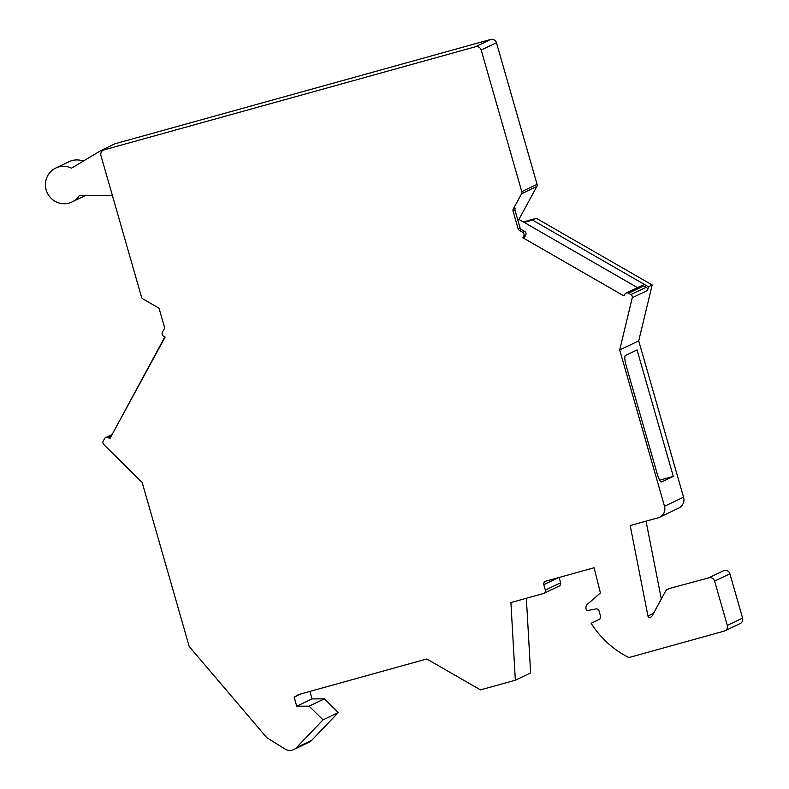 <?xml version="1.0" encoding="UTF-8"?>
<svg xmlns="http://www.w3.org/2000/svg" width="789" height="789" viewBox="0 0 789 789"><rect width="100%" height="100%" fill="white"/><g stroke="black" fill="none" stroke-linecap="round" stroke-linejoin="round"><path stroke-width="1.18" d="M164.862 336.913L113.586 431.79M647.542 290.431L632.255 297.739A2.821 2.752 -115.6 0 0 630.894 294.593L646.181 287.285A2.821 2.752 64.4 0 1 647.542 290.431L648.42 286.762L532.575 220.101L524.202 222.429L637.512 287.63M630.894 294.593L628.547 293.232A2.821 2.752 -115.6 0 0 626.002 293.123L641.279 285.815A2.821 2.752 64.4 0 1 643.824 285.924L646.181 287.285M659.801 480.136L673.313 476.378L637.048 349.912L625.401 355.494A9.409 2.051 74.5 0 0 626.111 365.425L657.198 473.824A9.409 2.051 -105.5 0 0 661.586 481.98A9.409 2.051 -105.5 0 0 661.665 481.951L673.313 476.378M683.55 497.169L664.516 506.272A9.409 9.172 64.4 0 1 659.722 517.209L678.767 508.106A9.409 9.172 64.4 0 0 683.55 497.169L638.725 340.858L652.178 284.967L648.42 286.762M652.178 284.967L536.333 218.306L532.575 220.101M536.333 218.306L523.314 221.926M112.344 195.347L79.354 195.465A18.808 18.344 64.4 0 1 47.31 192.94A18.808 18.344 64.4 0 1 71.523 168.156L101.594 150.166L106.012 148.943L104.079 149.871A4.704 4.586 64.4 0 0 103.349 150.147L105.282 149.22A4.704 4.586 64.4 0 1 106.012 148.943M526.362 598.269L530.622 672.909L515.345 680.217L510.907 602.559L543.463 593.515A2.821 2.752 -115.6 0 0 545.337 590.073L543.789 584.649A2.821 2.752 64.4 0 1 545.663 581.207L594.107 567.755L600.409 592.943L587.48 604.226A4.704 4.586 -115.6 0 0 586.099 609.029L586.572 610.676L595.873 608.96A2.821 2.752 64.4 0 1 599.068 610.992L600.557 616.17A2.821 2.752 64.4 0 1 599.127 619.444L591.148 623.3A94.039 91.702 64.4 0 0 628.064 657.148A4.704 4.586 64.4 0 0 630.441 657.138L724.174 631.111A4.704 4.586 64.4 0 0 727.3 625.371L714.607 581.108A4.704 4.586 -115.6 0 0 708.897 577.824L669.782 588.377A4.704 4.586 -115.6 0 0 669.052 588.653L667.543 589.373A4.704 4.586 -115.6 0 0 665.531 591.286L652.355 615.489A4.704 4.586 -115.6 0 1 650.018 617.55A1.884 1.834 64.4 0 1 647.956 616.022L653.519 613.369M669.782 588.377L708.897 577.824M293.784 749.55L309.061 742.242A9.409 9.172 64.4 0 0 311.675 740.358L296.388 747.666A9.409 9.172 64.4 0 1 285.026 749.027L266.79 737.676L189.212 646.516L142.188 482.533L103.734 444.473A2.821 2.752 -115.6 0 1 103.221 441.09L104.503 438.723A2.821 2.752 64.4 0 1 108.261 437.688L109.878 438.615L165.138 337.071L163.52 336.144A2.821 2.752 -115.6 0 1 162.426 332.307L164.171 329.082A2.821 2.752 -115.6 0 0 164.408 326.952L159.348 309.327A2.821 2.752 -115.6 0 0 158.027 307.621L142.878 298.913A2.821 2.752 64.4 0 1 141.556 297.216L100.953 155.611A4.704 4.586 64.4 0 1 103.349 150.147M513.284 208.996L515.217 208.069A2.821 2.752 -115.6 0 0 514.99 210.199L513.057 211.127A2.821 2.752 -115.6 0 1 513.284 208.996L521.559 193.778A2.821 2.752 64.4 0 0 521.785 191.648L481.182 50.052A4.704 4.586 64.4 0 0 475.471 46.758L104.079 149.871M626.002 293.123A2.821 2.752 -115.6 0 0 624.799 294.277L623.912 295.905L522.86 237.755L523.738 236.138A2.821 2.752 64.4 0 0 522.643 232.301L519.438 230.457A2.821 2.752 64.4 0 1 518.107 228.751L513.057 211.127M519.438 230.457L521.371 229.53A2.821 2.752 64.4 0 1 520.04 227.834L514.99 210.199M521.371 229.53L524.577 231.374A2.821 2.752 64.4 0 1 525.681 235.211L524.793 236.828L522.86 237.755M650.659 617.245L650.018 617.55M668.283 589.097A4.704 4.586 -115.6 0 0 667.543 589.373M101.594 150.166L114.938 143.785L490.748 39.45A4.704 4.586 64.4 0 1 496.468 42.734L537.072 184.34A2.821 2.752 64.4 0 1 536.845 186.47L518.925 219.391L517.781 219.944M85.666 195.435A18.808 18.344 64.4 0 1 85.311 195.613L71.967 201.994M55.743 168.057L69.087 161.676A18.808 18.344 64.4 0 1 83.309 161.104M311.675 740.358L338.274 712.575L322.997 719.884L309.13 706.165L296.733 706.214L294.139 697.18L298.459 694.596L426.77 658.973L480.501 689.892L515.345 680.217M296.388 747.666L322.997 719.884M338.274 712.575L324.417 698.857L309.13 706.165M324.417 698.857L312.01 698.906L296.733 706.214M312.01 698.906L309.87 691.43M301.043 693.876L294.139 697.18M543.907 593.348L559.184 586.04A2.821 2.752 -115.6 0 0 560.624 582.765L559.105 577.469M710.021 577.203L723.444 570.782A4.704 4.586 64.4 0 1 729.894 573.8L742.587 618.063A4.704 4.586 64.4 0 1 740.19 623.537L724.913 630.845M632.255 297.739L619.69 349.961L638.725 340.858M659.722 517.209A9.409 9.172 64.4 0 1 658.263 517.762L630.194 525.553L647.956 616.022M664.516 506.272L619.69 349.961M518.925 219.391L524.202 222.429M646.043 521.154L661.33 598.999M518.107 228.751L520.04 227.834M522.643 232.301L524.577 231.374M523.738 236.138L525.681 235.211M536.845 186.47L521.559 193.778M521.785 191.648L537.072 184.34M496.468 42.734L481.182 50.052M475.471 46.758L490.748 39.45M545.337 590.073L560.624 582.765M543.789 584.649L558.365 577.676M727.3 625.371L742.587 618.063M714.607 581.108L729.894 573.8M628.547 293.232L643.824 285.924M108.261 437.688L111.131 436.307M105.716 437.579L112.097 434.522"/></g></svg>
